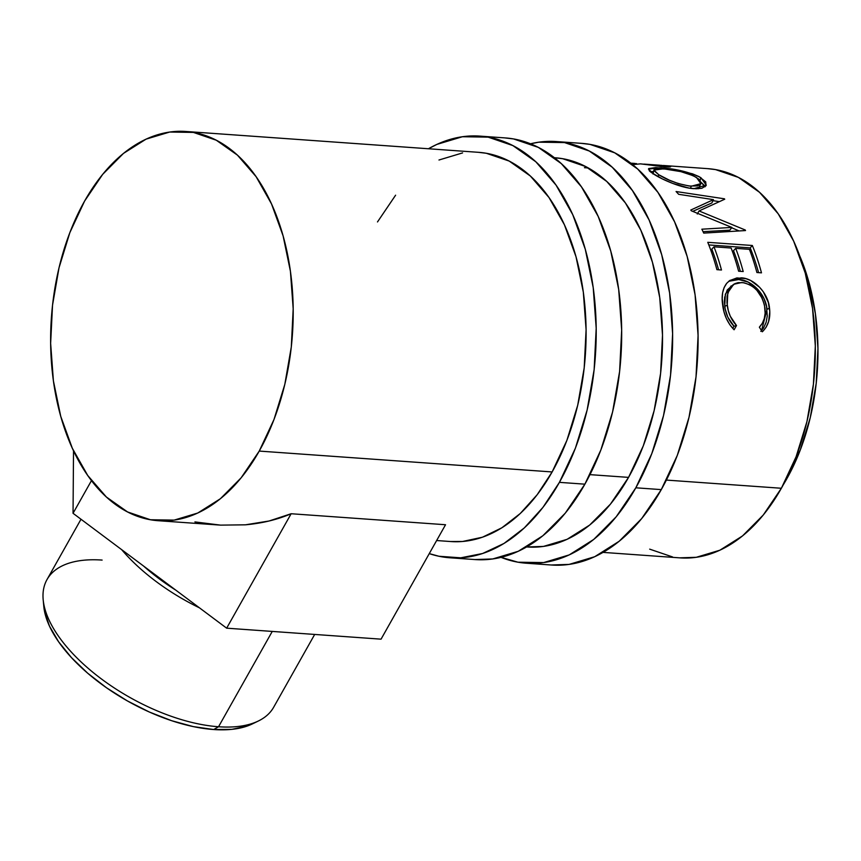 <?xml version="1.0" encoding="UTF-8"?>
<svg xmlns="http://www.w3.org/2000/svg" width="861" height="861" viewBox="0 0 861 861"><rect width="100%" height="100%" fill="white"/><g stroke="black" fill="none" stroke-linecap="round" stroke-linejoin="round"><path stroke-width="1.29" d="M551.148 564.988L569.099 564.407L594.682 556.723L619.188 541.246L641.682 518.591L661.291 489.618A211.365 130.872 -85.9 0 0 690.382 269.106A211.365 130.872 -85.9 0 0 581.713 143.367L556.238 141.548A211.365 130.872 94.1 0 1 664.907 267.287A211.365 130.872 94.1 0 1 635.827 487.8L661.291 489.618L677.273 455.437L688.994 417.37L696.022 376.87L698.077 335.499L695.085 294.849L687.164 256.481L674.604 221.869L657.901 192.337L637.689 169.025L614.754 152.838L589.968 144.379L581.143 143.324M526.211 563.212A211.365 130.872 94.1 0 1 501.037 557.347L517.945 562.201L543.625 562.588L569.218 554.904L593.724 539.438L616.218 516.772L635.827 487.8A211.365 130.872 94.1 0 1 526.211 563.212L551.675 565.031A211.365 130.872 -85.9 0 0 661.291 489.618L635.827 487.8L651.799 453.618L663.53 415.551L670.558 375.052L672.613 333.681L669.621 293.031L661.689 254.662L649.129 220.05L632.426 190.529L612.225 167.217L589.29 151.019L564.504 142.571L538.825 142.183L530.484 143.787A211.365 130.872 94.1 0 1 556.238 141.548M554.355 157.724L555.087 157.767A195.103 120.809 94.1 0 1 655.393 273.841A195.103 120.809 94.1 0 1 628.552 477.381A195.103 120.809 94.1 0 1 527.362 546.993L526.641 546.95M526.878 546.961L543.442 546.423L567.065 539.33L589.688 525.049L610.449 504.126L628.552 477.381L643.296 445.837L654.123 410.697L660.602 373.308L662.507 335.123L659.741 297.605L652.423 262.185L640.832 230.231L625.42 202.97L606.757 181.456L585.588 166.517L562.707 158.715L554.559 157.735M43.179 599.697L43.803 606.456A126.007 60.087 29.4 0 0 213.689 729.536L218.543 726.749A130.076 62.024 -150.6 0 1 43.179 599.697A130.076 62.024 -150.6 0 1 102.115 560.08M121.67 549.662A130.076 62.024 29.4 0 0 199.483 607.844A130.076 62.024 -150.6 0 1 121.67 549.662M175.881 590.205A126.007 60.087 -150.6 0 1 143.507 565.989A126.007 60.087 29.4 0 0 175.881 590.205M80.999 519.248L47.011 579.561A130.076 62.024 29.4 0 0 88.661 668.749A130.076 62.024 29.4 0 0 218.543 726.749L272.259 631.414L218.543 726.749A130.076 62.024 29.4 0 0 273.647 707.268L314.685 634.439M450.561 541.526L462.561 541.483L482.451 537.21L501.855 527.793L520.27 513.5L537.178 494.72L552.138 471.946A195.103 120.809 -85.9 0 0 578.979 268.395A195.103 120.809 -85.9 0 0 478.673 152.332L185.772 131.464A195.103 120.809 94.1 0 1 286.078 247.537A195.103 120.809 94.1 0 1 259.236 451.078L552.138 471.946L566.882 440.391L577.709 405.251L584.199 367.862L586.093 329.677L583.327 292.159L576.009 256.739L564.429 224.786L549.006 197.535L530.354 176.021L509.185 161.072L486.304 153.269L478.156 152.289M436.635 540.536L450.96 541.558A195.103 120.809 -85.9 0 0 552.138 471.946L259.236 451.078A195.103 120.809 94.1 0 1 158.058 520.701A195.103 120.809 94.1 0 1 57.752 404.627A195.103 120.809 94.1 0 1 84.593 201.087L102.696 174.342L123.457 153.419L146.079 139.138L169.703 132.045L193.402 132.411L216.272 140.214L237.453 155.152L256.104 176.677L271.516 203.928L283.108 235.882L290.426 271.301L293.192 308.819L291.298 347.005L284.808 384.393L273.981 419.533L259.236 451.078L241.134 477.823L220.373 498.745L197.75 513.027L174.137 520.119L150.427 519.753L127.557 511.951L106.377 497.012L87.725 475.487L72.313 448.237L60.722 416.283L53.404 380.863L50.638 343.345L52.532 305.16L59.022 267.771L69.849 232.631L84.593 201.087A195.103 120.809 94.1 0 1 185.772 131.464M449.797 557.777L475.272 559.585A211.365 130.872 -85.9 0 0 584.888 484.173A211.365 130.872 -85.9 0 0 613.968 263.66A211.365 130.872 -85.9 0 0 505.299 137.921L479.835 136.113A211.365 130.872 94.1 0 1 588.493 261.852A211.365 130.872 94.1 0 1 559.413 482.354L584.888 484.173L559.413 482.354A211.365 130.872 94.1 0 1 449.797 557.777A211.365 130.872 94.1 0 1 429.262 553.623L438.959 556.26L460.732 557.82L482.612 553.505L503.997 543.452L524.306 527.922L542.947 507.377L559.413 482.354L575.396 448.183L587.116 410.105L594.144 369.617L596.199 328.245L593.207 287.596L585.276 249.227L572.726 214.615L556.023 185.083L535.811 161.771L512.876 145.584L488.09 137.125L462.411 136.738L436.828 144.422L428.466 148.749A211.365 130.872 94.1 0 1 479.835 136.113M786.825 478.759A178.851 110.735 -85.9 0 0 799.643 255.706L808.705 281.493L815.421 313.953L817.95 348.35L816.206 383.36L810.266 417.628L800.343 449.84L783.316 484.743A178.851 110.735 -85.9 0 0 786.825 478.759M603.044 552.385L680.179 557.885A195.103 120.809 -85.9 0 0 781.368 488.262L666.392 480.083L781.368 488.262A195.103 120.809 -85.9 0 0 808.21 284.722A195.103 120.809 -85.9 0 0 707.903 168.659L663.325 165.484L670.568 166.582L664.853 166.83L640.433 163.859L632.652 164.612A195.103 120.809 -85.9 0 0 632.566 164.591A195.103 120.809 -85.9 0 1 632.652 164.612L640.433 163.859L664.853 166.83C670.611 167.12 672.054 166.905 669.18 166.184L663.831 165.516M589.979 474.637L628.552 477.381L589.979 474.637M631.135 163.45L636.527 163.622L631.135 163.45M661.033 165.355A195.103 120.809 94.1 0 1 661.851 165.387A195.103 120.809 -85.9 0 0 661.033 165.355M699.089 176.623L705.729 181.886L706.009 185.739L701.866 188.268L696.172 188.774L689.048 188.085L672.699 183.404L662.357 178.916L651.336 172.512L649.334 170.865L648.71 168.584L655.748 167.561L673.098 169.283L692.513 173.836L699.089 176.623M731.861 227.422L691.318 210.794A195.103 120.809 -85.9 0 0 690.813 210.03L713.446 199.644L678.651 194.306A195.103 120.809 -85.9 0 0 676.079 191.529L724.381 198.794A195.103 120.809 94.1 0 1 724.736 199.203L699.046 210.956L745.239 229.995A195.103 120.809 94.1 0 1 745.518 230.554L703.738 233.105A195.103 120.809 -85.9 0 0 701.855 229.198L731.861 227.422L729.88 230.167L731.861 227.422L701.855 229.198A195.103 120.809 -85.9 0 1 703.738 233.105L745.518 230.554A195.103 120.809 -85.9 0 0 745.239 229.995L744.797 230.597L745.239 229.995L699.046 210.956L697.259 214.012L699.046 210.956L724.736 199.203A195.103 120.809 -85.9 0 0 724.381 198.794L724.058 199.494L724.381 198.794L676.079 191.529A195.103 120.809 -85.9 0 1 678.651 194.306L713.446 199.644L690.813 210.03A195.103 120.809 -85.9 0 1 691.318 210.794L731.861 227.422M707.764 242.318L752.342 245.493A195.103 120.809 94.1 0 1 761.479 272.84L756.905 272.517A195.103 120.809 -85.9 0 0 749.414 249.335L735.703 248.355A195.103 120.809 94.1 0 1 743.194 271.538L738.62 271.215A195.103 120.809 -85.9 0 0 731.129 248.033L713.984 246.806A195.103 120.809 94.1 0 1 721.475 269.999L716.901 269.665A195.103 120.809 -85.9 0 0 707.764 242.318A195.103 120.809 -85.9 0 1 716.901 269.665L721.475 269.999A195.103 120.809 -85.9 0 0 713.984 246.806L731.129 248.033A195.103 120.809 -85.9 0 1 738.62 271.215L743.194 271.538A195.103 120.809 -85.9 0 0 735.703 248.355L749.414 249.335A195.103 120.809 -85.9 0 1 756.905 272.517L761.479 272.84A195.103 120.809 -85.9 0 0 752.342 245.493L707.764 242.318M763.33 330.775L762.276 331.786L759.359 327.18L762.319 323.305L764.288 318.538L765.128 313.189L764.503 305.235L762.233 298.38L756.894 290.34L753.45 287.144L749.673 284.722L743.807 282.731L738.146 282.634L734.767 283.678L729.654 288.532L727.104 296.109L726.975 302.878L728.331 310.821L730.3 316.256L736.51 325.555L734.089 329.774L729.784 324.651L726.383 318.538L723.993 311.822L722.207 298.681L722.627 292.772L724.123 287.563L726.706 283.323L729.579 280.643L736.908 277.92L745.863 278.663L750.674 280.525L759.606 287.283L763.32 291.804L768.346 302.502L769.799 311.639L768.625 321.53L766.086 327.255L763.33 330.775M649.678 549.146L672.559 556.949M679.695 557.842L696.258 557.304L719.882 550.211L742.505 535.929L763.266 515.018L781.368 488.262L796.113 456.717L806.94 421.578L813.419 384.189L815.324 346.004L812.558 308.486L805.239 273.066L793.648 241.112L778.236 213.862L759.574 192.347L738.404 177.398L715.534 169.595L707.376 168.616M764.891 307.571C765.892 315.686 764.051 322.218 759.359 327.18L762.276 331.786C768.313 325.975 770.724 318.118 769.508 308.206C768.281 292.74 753.698 278.06 741.117 277.845L729.924 280.395L726.706 283.323C722.637 288.747 721.281 295.947 722.659 304.934C723.821 314.782 727.631 323.069 734.089 329.774L736.51 325.555C731.333 319.915 728.245 313.146 727.222 305.224L727.793 292.783L733.669 284.291L741.881 282.494C754.171 284.625 761.834 292.988 764.891 307.571M731.161 285.895L725.349 294.182L724.747 306.301L727.222 305.224L724.747 306.301C725.748 314.061 728.826 320.701 733.992 326.222L736.51 325.555L733.992 326.222L732.733 328.375L733.992 326.222L727.793 317.117L725.188 309.045L724.402 301.737L724.661 297.379L727.233 289.974L733.669 284.291M760.812 331.377L763.567 327.933L766.129 322.326L767.259 315.976L766.559 306.484L763.858 298.283L757.206 288.79L748.295 282.16L738.749 279.524L734.541 279.599L728.718 281.31L738.749 279.524L741.117 277.845L738.749 279.524C751.352 279.793 765.773 294.031 767.022 309.282L769.508 308.206L767.022 309.282L761.544 330.613M733.518 250.659L735.703 248.355L733.518 250.659A191.045 118.291 94.1 0 1 740.309 271.333A191.045 118.291 -85.9 0 0 733.518 250.659M711.81 249.109L713.984 246.806L711.81 249.109A191.045 118.291 94.1 0 1 718.591 269.794A191.045 118.291 -85.9 0 0 711.81 249.109M708.818 244.933L750.2 247.882L752.342 245.493L750.2 247.882A191.045 118.291 94.1 0 1 758.595 272.636A191.045 118.291 -85.9 0 0 750.2 247.882L708.818 244.933M711.853 202.97L713.446 199.644L711.853 202.97L692.761 211.354L711.853 202.97M703.06 231.674L729.88 230.167L703.06 231.674M731.624 227.745L739.115 230.931L731.624 227.745M712.951 200.667L719.172 201.603L712.951 200.667M654.263 174.449C662.755 179.927 681.751 188.118 693.912 188.667L706.289 185.126L700.865 177.635C688.961 171.92 675.347 168.638 660.01 167.777L648.441 169.068L654.263 174.449M650.259 171.694L653.585 171.511L650.259 171.694M659.838 168.724L660.01 167.777L659.838 168.724M699.81 181.434L700.865 177.635L699.81 181.434M704.546 185.599L700.919 182.166L705.084 186.794M699.756 186.105L698.293 188.742L700.876 183.651L691.243 186.234C678.834 184.394 667.996 180.552 658.719 174.708L653.897 170.101L663.067 168.885C675.648 169.725 686.766 172.566 696.431 177.398L700.876 183.641M699.745 186.848L699.53 187.537M658.159 176.731L658.719 174.708L658.159 176.731M690.479 188.311L691.243 186.234L690.479 188.311M669.094 166.991L669.18 166.184L669.094 166.991M670.665 166.711L669.18 166.184M661.711 166.56L641.671 163.967L661.711 166.56M643.856 164.096L658.762 165.151A195.103 120.809 -85.9 0 1 659.989 165.247C665.865 165.904 666.457 166.184 661.765 166.098L664.94 165.947L659.989 165.247A195.103 120.809 -85.9 0 0 653.381 164.968M665.047 166.84L665.133 166.076L661.765 166.098M584.458 167.691L588.278 167.96M665.015 169.047L656.857 168.788L654.059 169.746L653.929 170.618L658.719 174.708L669.406 180.197L678.339 183.576L689.295 186.051L697.614 185.901L700.779 183.877L700.972 182.414L698.777 179.099L693.353 175.752L680.879 171.63L665.015 169.047M462.605 152.903L438.981 160.006M395.597 195.199L377.495 221.944M474.734 559.553L492.686 558.961L518.279 551.277L542.785 535.8L565.279 513.145L584.888 484.173L600.86 449.991L612.591 411.924L619.619 371.425L621.674 330.054L618.682 289.404L610.75 251.035L598.191 216.423L581.487 186.891L561.286 163.59L538.351 147.392L513.565 138.944L504.729 137.889M291.136 513.737L226.658 628.175L73.045 513.296L91.47 480.61L73.045 513.296L73.519 450.852L73.045 513.296L226.658 628.175L291.136 513.737L445.535 524.736L381.057 639.163L226.658 628.175L381.057 639.163L445.535 524.736L291.136 513.737L269.062 521.002L245.396 524.823C262.218 523.305 277.457 519.603 291.136 513.737M194.92 521.917L220.534 525.124L245.396 524.823L220.534 525.124L158.058 520.701M252.607 723.8L247.161 726.081L231.857 729.353L213.689 729.536L193.348 726.609L171.63 720.7L149.351 712.025L127.385 700.919L106.56 687.81L87.693 673.205L71.495 657.653L58.602 641.779L49.486 626.162L44.524 611.418L43.771 606.144M258.408 720.98A130.076 62.024 -150.6 0 1 218.543 726.749L213.689 729.536A126.007 60.087 29.4 0 0 252.305 723.94L258.408 720.98M630.769 163.159L634.869 163.45M653.025 174.04L653.897 170.091"/></g></svg>
